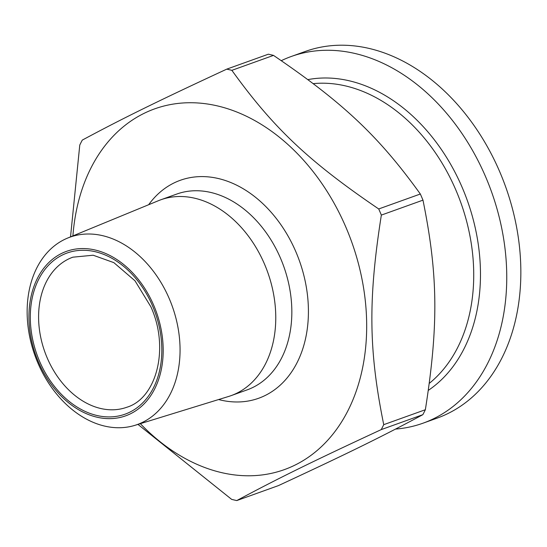 <?xml version="1.0" encoding="UTF-8"?>
<svg xmlns="http://www.w3.org/2000/svg" width="547" height="547" viewBox="0 0 547 547"><rect width="100%" height="100%" fill="white"/><g stroke="black" fill="none" stroke-linecap="round" stroke-linejoin="round"><path stroke-width="0.82" d="M153.693 305.267A87.404 64.033 70.2 0 1 97.004 417.197A87.404 64.033 70.2 0 1 37.463 278.266A87.404 64.033 70.2 0 1 153.693 305.267M169.249 298.621A99.554 72.936 -109.8 0 0 67.678 238.048A99.554 72.936 -109.8 0 0 34.953 355.516A99.554 72.936 -109.8 0 0 134.924 425.34A99.554 72.936 -109.8 0 0 169.249 298.621M134.924 425.34L228.605 396.466A104.039 76.218 -109.8 0 0 231.025 395.659A104.039 76.218 -109.8 0 0 264.474 264.044A104.039 76.218 -109.8 0 0 160.709 199.819A104.039 76.218 -109.8 0 0 158.329 200.742L67.678 238.048M273.5 55.391C343.4 102.898 378.804 136.319 420.342 194.014L378.715 208.961C308.816 161.454 273.411 128.032 231.873 70.337L273.5 55.391A224.872 164.736 -109.8 0 0 268.365 54.201L226.738 69.148C157.741 101.161 122.911 118.268 82.282 140.1A224.872 164.736 -109.8 0 0 79.773 145.044L70.529 236.872M137.967 424.404L231.641 499.37A224.872 164.736 -109.8 0 0 236.776 500.567C277.404 478.734 312.234 461.627 381.232 429.607L422.858 414.667C382.23 436.492 347.4 453.6 278.402 485.62L236.776 500.567M422.975 200.147C438.065 274.58 438.639 325.109 425.361 409.724L383.734 424.663C368.644 350.237 368.069 299.708 381.348 215.094L422.975 200.147A224.872 164.736 -109.8 0 0 421.675 197.07A224.872 164.736 -109.8 0 0 420.342 194.014M231.873 70.337A224.872 164.736 -109.8 0 0 226.738 69.148M381.232 429.607A224.872 164.736 -109.8 0 0 383.734 424.663M381.348 215.094A224.872 164.736 -109.8 0 0 380.049 212.017A224.872 164.736 -109.8 0 0 378.715 208.961M140.34 423.672A191.682 140.422 -109.8 0 0 321.985 446.12A191.682 140.422 -109.8 0 0 345.882 227.176A191.682 140.422 -109.8 0 0 186.924 102.781A191.682 140.422 -109.8 0 0 72.915 235.894M422.858 414.667A224.872 164.736 -109.8 0 0 425.361 409.724M395.529 429.087A194.821 142.726 -109.8 0 0 422.961 423.207L437.053 418.147A194.821 142.726 -109.8 0 0 499.691 171.676A194.821 142.726 -109.8 0 0 305.383 51.418L291.291 56.478A194.821 142.726 -109.8 0 0 281.302 60.662M422.961 423.207A194.821 142.726 -109.8 0 0 485.599 176.736A194.821 142.726 -109.8 0 0 291.291 56.478M313.253 83.636A164.579 120.566 70.2 0 1 455.87 190.048A164.579 120.566 70.2 0 1 429.313 383.344M152.524 305.841A85.626 62.727 -109.8 0 0 38.652 279.394A85.626 62.727 -109.8 0 0 96.99 415.501A85.626 62.727 -109.8 0 0 152.524 305.841M126.774 407.269A79.739 58.413 70.2 0 1 44.854 351.96A79.739 58.413 70.2 0 1 72.881 257.179L93.175 255.223L113.858 262.642L134.993 280.789L150.883 306.805C169.857 348.528 156.353 398.489 126.774 407.269M218.615 399.549A115.82 84.853 -109.8 0 0 296.597 363.577A115.82 84.853 -109.8 0 0 295.859 251.75A115.82 84.853 -109.8 0 0 148.661 204.715M160.709 199.819L176.777 194.055A104.039 76.218 70.2 0 1 280.543 258.273A104.039 76.218 70.2 0 1 247.087 389.895L231.025 395.659M428.349 390.346A168.585 123.506 -109.8 0 0 462.181 187.436A168.585 123.506 -109.8 0 0 307.899 79.602"/></g></svg>
